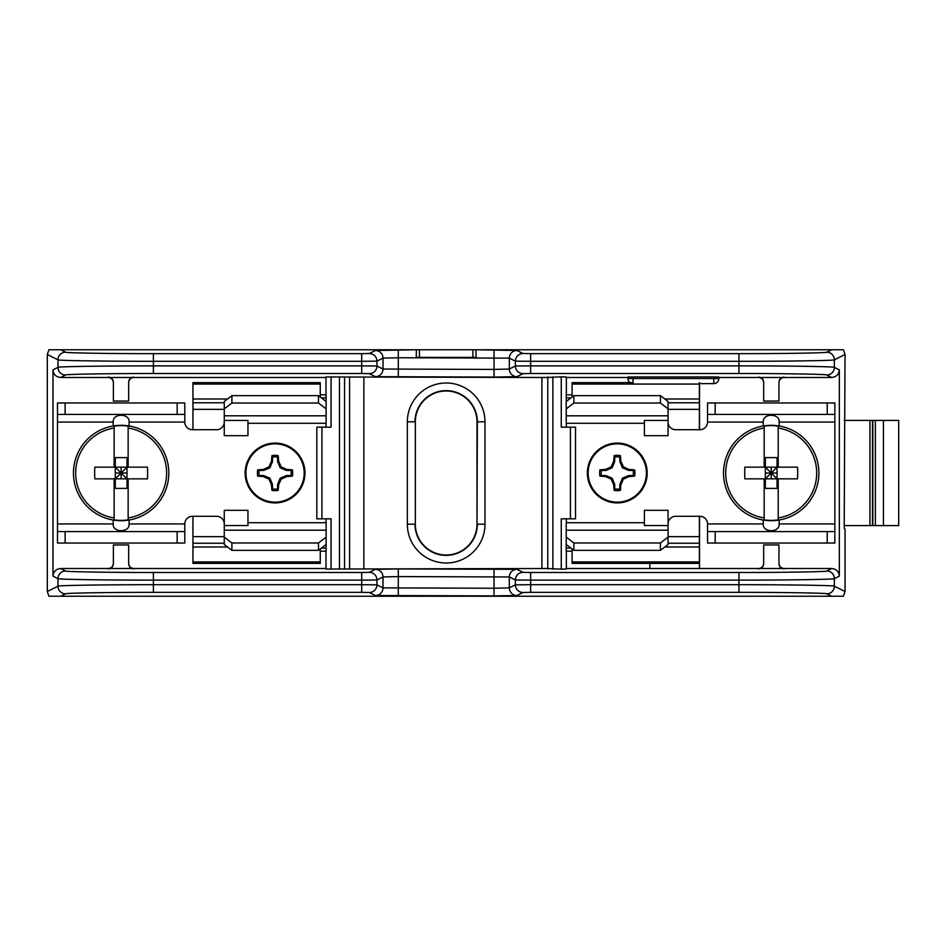 <?xml version="1.0" encoding="UTF-8"?>
<svg xmlns="http://www.w3.org/2000/svg" width="946" height="946" viewBox="0 0 946 946"><rect width="100%" height="100%" fill="white"/><g stroke="black" fill="none" stroke-linecap="round" stroke-linejoin="round"><path stroke-width="1.42" d="M476.997 524.179A30.828 30.828 0 0 1 446.169 555.006A30.828 30.828 0 0 1 415.341 524.179L415.341 421.821A30.828 30.828 0 0 1 446.169 390.994A30.828 30.828 0 0 1 476.997 421.821L476.997 524.179L476.997 421.821A30.828 30.828 0 0 0 446.169 390.994A30.828 30.828 0 0 0 415.341 421.821L415.341 524.179A30.828 30.828 0 0 0 446.169 555.006A30.828 30.828 0 0 0 476.997 524.179L477.352 421.821A31.183 31.183 0 0 0 446.169 390.639A31.183 31.183 0 0 0 414.987 421.821L407.348 421.821A38.821 38.821 0 0 1 446.169 383A38.821 38.821 0 0 1 484.991 421.821L484.991 524.179A38.821 38.821 0 0 1 446.169 563A38.821 38.821 0 0 1 407.348 524.179L407.348 421.821M475.602 349.76L516.954 350.493L523.008 353.52L530.647 353.65L738.944 353.65C781.467 353.721 828.873 352.917 826.733 352.172L831.558 349.76L60.781 349.76L65.605 352.172C63.465 352.917 110.871 353.721 153.394 353.65L361.691 353.65L369.33 353.52L375.385 350.493L416.737 349.76M778.96 563.414C779.291 566.488 780.982 568.191 784.057 568.511L831.711 568.511C836.311 568.995 838.865 571.538 839.35 576.149L834.372 578.633C836.69 579.378 785.168 580.182 738.944 580.111L530.647 580.111L530.647 584.711L738.944 584.711C785.168 584.652 836.69 585.444 834.372 586.189L845.038 591.522L843.406 596.24L831.558 596.24L826.733 593.828C828.873 593.083 781.467 592.279 738.944 592.35L530.647 592.35L523.008 592.48L516.954 595.507L494.049 595.885L375.385 595.507L369.33 592.48L361.691 592.35L153.394 592.35C110.871 592.279 63.465 593.083 65.605 593.828L60.781 596.24L48.932 596.24L47.3 591.522L57.966 586.189C55.648 585.444 107.17 584.652 153.394 584.711L361.691 584.711L361.691 580.111L153.394 580.111C107.17 580.182 55.648 579.378 57.966 578.633L52.988 576.149L52.988 369.851L57.966 367.367C55.648 366.622 107.17 365.818 153.394 365.889L361.691 365.889L361.691 361.289L153.394 361.289C107.17 361.348 55.648 360.556 57.966 359.811L47.3 354.478L48.932 349.76L60.781 349.76M831.558 349.76L843.406 349.76L845.038 354.478L834.372 359.811C836.69 360.556 785.168 361.348 738.944 361.289L530.647 361.289L530.647 365.889L738.944 365.889C785.168 365.818 836.69 366.622 834.372 367.367L839.35 369.851L839.35 576.149M839.35 369.851C838.865 374.462 836.311 377.005 831.711 377.489L826.733 375.006C828.873 374.261 781.467 373.457 738.944 373.516L530.647 373.516L523.008 373.646L516.954 376.674L494.049 377.064L375.385 376.674L369.33 373.646L361.691 373.516L153.394 373.516C110.871 373.457 63.465 374.261 65.605 375.006L60.627 377.489L325.992 377.489M763.682 382.586C763.363 379.512 761.66 377.809 758.597 377.489L831.711 377.489M784.057 377.489C780.982 377.809 779.291 379.512 778.96 382.586M718.877 377.489L758.597 377.489M566.347 568.511L699.52 568.511L699.52 516.291M699.52 429.709L699.52 383.627M699.52 568.511L758.597 568.511C761.66 568.191 763.363 566.488 763.682 563.414M52.988 576.149C53.473 571.538 56.027 568.995 60.627 568.511L108.282 568.511C111.356 568.191 113.047 566.488 113.378 563.414M60.627 568.511L65.605 570.994C63.465 571.739 110.871 572.543 153.394 572.484L361.691 572.484L369.33 572.354L375.385 569.326L398.29 568.936L516.954 569.326L523.008 572.354L530.647 572.484L738.944 572.484C781.467 572.543 828.873 571.739 826.733 570.994L831.711 568.511M784.057 568.511L758.597 568.511M566.347 551.175L566.347 569.043L561.262 569.137L546.705 568.511L325.992 569.043L325.992 551.175M128.656 563.414C128.975 566.488 130.678 568.191 133.741 568.511L325.992 568.511M133.741 568.511L108.282 568.511M566.347 394.825L566.347 376.957L561.262 376.863L546.705 377.489L325.992 376.957L325.992 394.825M566.347 377.489L627.967 377.489M633.063 383.627L633.063 378.53L627.967 378.53A5.097 5.097 0 0 0 630.012 382.61A5.097 5.097 0 0 1 627.967 378.53L627.967 377.028L633.063 376.946L633.063 378.53L713.781 378.53L713.781 376.946L633.063 376.946M713.781 376.946L718.877 377.028L718.877 378.53A5.097 5.097 0 0 1 713.781 383.627L699.39 383.627M133.741 377.489C130.678 377.809 128.975 379.512 128.656 382.586M113.378 382.586C113.047 379.512 111.356 377.809 108.282 377.489M60.627 377.489C56.027 377.005 53.473 374.462 52.988 369.851M566.347 423.276L566.347 427.166M325.992 423.276L325.992 427.166M845.038 591.522L845.038 529.145L844.187 528.294L845.038 354.478M363.855 568.511L363.855 377.489M541.904 568.511L541.904 377.489M349.571 568.511L349.571 377.489M47.3 354.478L47.3 591.522M649.867 563.39L649.867 568.511M60.781 596.24L831.558 596.24M494.049 377.064L494.049 369.425L509.326 369.035L515.381 366.007L515.381 361.159L509.326 358.132L398.29 357.754L383.012 358.132L376.957 361.159L376.957 366.007L383.012 369.035L494.049 369.425L494.049 350.115M516.954 569.326A7.639 7.627 -63.4 0 0 509.326 576.965L398.29 576.575L383.012 576.965L376.957 579.993L376.957 584.841L383.012 587.868L494.049 588.246L509.326 587.868L515.381 584.841L515.381 579.993L509.326 576.965L509.326 587.868A7.639 7.627 63.4 0 0 516.954 595.507M331.076 376.863L331.076 427.166L316.815 427.166L316.815 518.834L321.912 518.834L321.912 427.166M331.076 569.137L331.076 518.834L321.912 518.834M325.992 518.834L325.992 522.724M566.347 518.834L566.347 522.724M570.426 518.834L570.426 427.166L575.523 427.166L575.523 518.834L561.262 518.834L561.262 569.137M570.426 427.166L561.262 427.166L561.262 376.863M133.741 568.913C130.678 568.593 128.975 566.89 128.656 563.816L128.656 544.931L113.378 544.931L113.378 563.816C113.047 566.89 111.356 568.593 108.282 568.913M108.282 377.087C111.356 377.407 113.047 379.11 113.378 382.184L113.378 401.069L128.656 401.069L128.656 382.184C128.975 379.11 130.678 377.407 133.741 377.087M758.597 377.087C761.66 377.407 763.363 379.11 763.682 382.184L763.682 401.069L778.96 401.069L778.96 382.184C779.291 379.11 780.982 377.407 784.057 377.087M784.057 568.913C780.982 568.593 779.291 566.89 778.96 563.816L778.96 544.931L763.682 544.931L763.682 563.816C763.363 566.89 761.66 568.593 758.597 568.913M416.382 350.115L416.252 357.399L476.086 357.399L475.956 350.115M419.433 357.399L419.433 349.76M472.905 357.399L472.905 349.76M898.7 420.414L898.7 525.586L898.7 420.414L844.187 420.414M898.7 525.586L872.827 525.586L872.827 420.414M844.187 525.586L872.827 525.586M224.261 420.45L247.947 420.45L247.947 435.692L224.261 435.692L224.261 401.506L231.9 395.653L231.9 403.02L224.261 408.873M326.11 544.494L318.471 550.347L318.471 542.98L326.11 537.127L326.11 551.175L320.256 551.175M326.11 548.112L321.392 548.112M320.256 394.825L326.11 394.825L326.11 423.276L247.947 423.276M224.261 544.494L224.261 537.127L231.9 542.98L231.9 550.347L224.261 544.494M224.261 525.55L247.947 525.55L247.947 510.308L224.261 510.308L224.261 537.127M247.947 522.724L326.11 522.724L326.11 537.127M318.471 542.98L231.9 542.98M318.471 550.347L231.9 550.347M326.11 408.873L318.471 403.02L318.471 395.653L231.9 395.653M318.471 395.653L326.11 401.506M318.471 403.02L231.9 403.02M129.094 520.016L129.094 523.93C129.886 532.976 112.397 532.953 113.189 523.93L113.189 520.016M184.801 531.569L184.801 543.028L177.162 543.028L177.162 531.569L184.801 531.569L184.801 523.93A7.639 7.639 0 0 1 192.44 516.291L216.622 516.291A7.639 7.639 0 0 1 224.261 523.93M224.261 422.07A7.639 7.639 0 0 1 216.622 429.709L192.44 429.709A7.639 7.639 0 0 1 184.801 422.07L184.801 414.431L57.481 414.431L57.481 402.972L65.12 402.972L65.12 414.431M184.801 422.07L129.094 422.07L129.094 425.984M113.189 425.984L113.189 422.07L57.481 422.07L57.481 531.569L65.12 531.569L65.12 543.028L57.481 543.028L57.481 531.569M57.481 422.07L57.481 414.431M129.094 422.07C129.886 413.047 112.397 413.024 113.189 422.07M177.162 414.431L177.162 402.972L65.12 402.972M177.162 402.972L184.801 402.972L184.801 414.431M177.162 531.569L65.12 531.569M177.162 543.028L65.12 543.028M320.256 548.976L320.256 563.39L192.949 563.39L192.949 516.291M224.261 543.217L192.949 543.217M227.537 547.001L192.949 547.001M320.256 561.936L192.949 561.936M192.949 384.064L192.949 382.61L320.256 382.61L320.256 384.064L192.949 384.064L192.949 429.709M227.537 398.999L192.949 398.999M320.256 397.024L320.256 384.064M224.261 402.783L192.949 402.783M128.148 426.126L128.148 428.053A45.491 45.491 0 0 1 128.148 517.947L128.148 519.874A47.395 47.395 0 0 1 114.135 519.874L114.135 517.947A45.491 45.491 0 0 1 114.135 428.053L114.135 426.126A47.395 47.395 0 0 1 128.148 426.126L128.148 467.147L147.458 467.147A72.31 47.643 90 0 1 147.458 478.853L128.148 478.853L128.148 519.874M73.457 473A47.678 47.678 0 0 1 121.135 425.322A47.678 47.678 0 0 1 168.826 473A47.678 47.678 0 0 1 121.135 520.678A47.678 47.678 0 0 1 73.457 473A47.678 47.678 0 0 1 121.135 425.322A47.678 47.678 0 0 1 168.826 473M114.135 519.874L114.135 478.853L128.148 478.853M114.135 426.126L114.135 467.147L94.825 467.147A72.31 47.643 -90 0 0 94.825 478.853L114.135 478.853M114.135 467.147L128.148 467.147M115.282 478.853L121.135 473L127.001 478.853L127.001 488.384L115.282 488.384L115.282 457.616L127.001 457.616L127.001 467.147L121.135 473L127.001 473M127.001 478.853L127.001 467.147M115.282 473L121.135 473L115.282 467.147M121.135 478.853L121.135 467.147M668.077 525.55L644.392 525.55L644.392 510.308L668.077 510.308L668.077 544.494L660.438 550.347L660.438 542.98L668.077 537.127M566.228 401.506L573.867 395.653L573.867 403.02L566.228 408.873L566.228 394.825L572.082 394.825M566.228 397.888L570.946 397.888M572.082 551.175L566.228 551.175L566.228 522.724L644.392 522.724M668.077 401.506L668.077 408.873L660.438 403.02L660.438 395.653L668.077 401.506M668.077 420.45L644.392 420.45L644.392 435.692L668.077 435.692L668.077 408.873M644.392 423.276L566.228 423.276L566.228 408.873M573.867 403.02L660.438 403.02M573.867 395.653L660.438 395.653M566.228 537.127L573.867 542.98L573.867 550.347L660.438 550.347M573.867 550.347L566.228 544.494M573.867 542.98L660.438 542.98M763.245 425.984L763.245 422.07C762.452 413.024 779.942 413.047 779.149 422.07L779.149 425.984M707.537 414.431L707.537 402.972L715.176 402.972L715.176 414.431L707.537 414.431L707.537 422.07A7.639 7.639 0 0 1 699.898 429.709L675.716 429.709A7.639 7.639 0 0 1 668.077 422.07M668.077 523.93A7.639 7.639 0 0 1 675.716 516.291L699.898 516.291A7.639 7.639 0 0 1 707.537 523.93L707.537 531.569L834.857 531.569L834.857 543.028L827.218 543.028L827.218 531.569M707.537 523.93L763.245 523.93L763.245 520.016M779.149 520.016L779.149 523.93L834.857 523.93L834.857 414.431L827.218 414.431L827.218 402.972L834.857 402.972L834.857 414.431M834.857 523.93L834.857 531.569M763.245 523.93C762.452 532.953 779.942 532.976 779.149 523.93M715.176 531.569L715.176 543.028L827.218 543.028M715.176 543.028L707.537 543.028L707.537 531.569M715.176 414.431L827.218 414.431M715.176 402.972L827.218 402.972M572.082 397.024L572.082 382.61L633.063 382.61M668.077 402.783L699.39 402.783L699.39 429.709M664.802 398.999L699.39 398.999L699.39 402.783M699.39 398.999L699.39 382.61M572.082 384.064L699.39 384.064M699.39 561.936L699.39 563.39L572.082 563.39L572.082 561.936L699.39 561.936L699.39 516.291M664.802 547.001L699.39 547.001M572.082 548.976L572.082 561.936M668.077 543.217L699.39 543.217M764.191 519.874L764.191 517.947A45.491 45.491 0 0 1 764.191 428.053L764.191 426.126A47.395 47.395 0 0 1 778.203 426.126L778.203 428.053A45.491 45.491 0 0 1 778.203 517.947L778.203 519.874A47.395 47.395 0 0 1 764.191 519.874L764.191 478.853L744.88 478.853A72.31 47.643 -90 0 1 744.88 467.147L764.191 467.147L764.191 426.126M818.881 473A47.678 47.678 0 0 1 771.203 520.678A47.678 47.678 0 0 1 723.513 473A47.678 47.678 0 0 1 771.203 425.322A47.678 47.678 0 0 1 818.881 473A47.678 47.678 0 0 1 771.203 520.678A47.678 47.678 0 0 1 723.513 473M778.203 426.126L778.203 467.147L764.191 467.147M778.203 519.874L778.203 478.853L797.513 478.853A72.31 47.643 90 0 0 797.513 467.147L778.203 467.147M778.203 478.853L764.191 478.853M777.056 467.147L771.203 473L765.338 467.147L765.338 457.616L777.056 457.616L777.056 488.384L765.338 488.384L765.338 478.853L771.203 473L765.338 473M765.338 467.147L765.338 478.853M777.056 473L771.203 473L777.056 478.853M771.203 467.147L771.203 478.853M290.966 470.458L286.543 470.458L280.217 467.844L277.604 461.518L277.604 457.095A16.106 16.106 0 0 0 272.519 457.095L272.519 461.518L269.906 467.844L263.579 470.458L259.157 470.458A16.106 16.106 0 0 0 259.157 475.542L263.579 475.542L269.906 478.156L272.519 484.482L272.519 488.905A16.106 16.106 0 0 0 277.604 488.905L277.604 484.482L280.217 478.156L286.543 475.542L290.966 475.542A16.106 16.106 0 0 0 290.966 470.458L292.432 469.878A17.643 17.643 0 0 1 292.432 476.122A33.961 5.901 180 0 1 286.744 476.583A33.95 5.901 157.5 0 1 281.175 479.114A33.95 5.901 112.5 0 1 278.644 484.683A33.961 5.901 90 0 1 278.183 490.371A17.643 17.643 0 0 1 271.94 490.371A33.961 5.901 -90 0 1 271.478 484.683A33.95 5.901 -112.5 0 1 268.948 479.114A33.95 5.901 -157.5 0 1 263.378 476.583A33.961 5.901 180 0 1 257.69 476.122A17.643 17.643 0 0 1 257.69 469.878A33.961 5.901 -0 0 1 263.378 469.417A33.95 5.901 -22.5 0 1 268.948 466.886A33.95 5.901 -67.5 0 1 271.478 461.317A33.961 5.901 -90 0 1 271.94 455.629A17.643 17.643 0 0 1 278.183 455.629A33.961 5.901 90 0 1 278.644 461.317A33.95 5.901 67.5 0 1 281.175 466.886A33.95 5.901 22.5 0 1 286.744 469.417A33.961 5.901 -0 0 1 292.432 469.878M304.198 473A29.137 29.137 0 0 1 275.061 502.137A29.137 29.137 0 0 1 245.925 473A29.137 29.137 0 0 1 275.061 443.863A29.137 29.137 0 0 1 304.198 473M245.144 473A29.917 29.917 0 0 1 275.061 443.083A29.917 29.917 0 0 1 304.979 473A29.917 29.917 0 0 1 275.061 502.917A29.917 29.917 0 0 1 245.144 473M277.604 457.095L278.183 455.629M272.519 457.095L271.94 455.629M277.604 461.518L278.644 461.317M280.217 467.844L281.175 466.886M286.543 470.458L286.744 469.417M290.966 475.542L292.432 476.122M259.157 470.458L257.69 469.878M259.157 475.542L257.69 476.122M263.579 470.458L263.378 469.417M269.906 467.844L268.948 466.886M272.519 461.518L271.478 461.317M272.519 488.905L271.94 490.371M277.604 488.905L278.183 490.371M272.519 484.482L271.478 484.683M269.906 478.156L268.948 479.114M263.579 475.542L263.378 476.583M286.543 475.542L286.744 476.583M280.217 478.156L281.175 479.114M277.604 484.482L278.644 484.683M633.181 470.458L628.759 470.458L622.433 467.844L619.819 461.518L619.819 457.095A16.106 16.106 0 0 0 614.734 457.095L614.734 461.518L612.121 467.844L605.795 470.458L601.372 470.458A16.106 16.106 0 0 0 601.372 475.542L605.795 475.542L612.121 478.156L614.734 484.482L614.734 488.905A16.106 16.106 0 0 0 619.819 488.905L619.819 484.482L622.433 478.156L628.759 475.542L633.181 475.542A16.106 16.106 0 0 0 633.181 470.458L634.648 469.878A17.643 17.643 0 0 1 634.648 476.122A33.961 5.901 180 0 1 628.96 476.583A33.95 5.901 157.5 0 1 623.39 479.114A33.95 5.901 112.5 0 1 620.872 484.683A33.961 5.901 90 0 1 620.399 490.371A17.643 17.643 0 0 1 614.155 490.371A33.961 5.901 -90 0 1 613.694 484.683A33.95 5.901 -112.5 0 1 611.163 479.114A33.95 5.901 -157.5 0 1 605.594 476.583A33.961 5.901 180 0 1 599.906 476.122A17.643 17.643 0 0 1 599.906 469.878A33.961 5.901 -0 0 1 605.594 469.417A33.95 5.901 -22.5 0 1 611.163 466.886A33.95 5.901 -67.5 0 1 613.694 461.317A33.961 5.901 -90 0 1 614.155 455.629A17.643 17.643 0 0 1 620.399 455.629A33.961 5.901 90 0 1 620.872 461.317A33.95 5.901 67.5 0 1 623.39 466.886A33.95 5.901 22.5 0 1 628.96 469.417A33.961 5.901 0 0 1 634.648 469.878M646.414 473A29.137 29.137 0 0 1 617.277 502.137A29.137 29.137 0 0 1 588.14 473A29.137 29.137 0 0 1 617.277 443.863A29.137 29.137 0 0 1 646.414 473M587.36 473A29.917 29.917 0 0 1 617.277 443.083A29.917 29.917 0 0 1 647.194 473A29.917 29.917 0 0 1 617.277 502.917A29.917 29.917 0 0 1 587.36 473M619.819 457.095L620.399 455.629M614.734 457.095L614.155 455.629M619.819 461.518L620.872 461.317M622.433 467.844L623.39 466.886M628.759 470.458L628.96 469.417M633.181 475.542L634.648 476.122M601.372 470.458L599.906 469.878M601.372 475.542L599.906 476.122M605.795 470.458L605.594 469.417M612.121 467.844L611.163 466.886M614.734 461.518L613.694 461.317M614.734 488.905L614.155 490.371M619.819 488.905L620.399 490.371M614.734 484.482L613.694 484.683M612.121 478.156L611.163 479.114M605.795 475.542L605.594 476.583M628.759 475.542L628.96 476.583M622.433 478.156L623.39 479.114M619.819 484.482L620.872 484.683M415.341 421.821L415.341 524.179M344.557 376.946L344.557 569.054M738.944 373.516L738.944 353.65M738.944 592.35L738.944 572.484M826.733 352.172A7.639 7.627 63.4 0 1 834.372 359.811L834.372 367.367A7.639 7.627 116.6 0 1 826.733 375.006M826.733 570.994A7.639 7.627 -116.6 0 1 834.372 578.633L834.372 586.189A7.639 7.627 116.6 0 1 826.733 593.828M65.605 375.006A7.639 7.627 63.4 0 1 57.966 367.367L57.966 359.811A7.639 7.627 116.6 0 1 65.605 352.172M65.605 593.828A7.639 7.627 63.4 0 1 57.966 586.189L57.966 578.633A7.639 7.627 -63.4 0 1 65.605 570.994M153.394 353.65L153.394 373.516M153.394 572.484L153.394 592.35M375.385 595.507A7.639 7.627 116.6 0 0 383.012 587.868L383.012 576.965A7.639 7.627 -116.6 0 0 375.385 569.326M398.29 568.936L398.29 595.885M494.049 595.885L494.049 568.936M516.954 350.493A7.639 7.627 116.6 0 0 509.326 358.132L509.326 369.035A7.639 7.627 63.4 0 0 516.954 376.674M398.29 350.115L398.29 377.064M375.385 376.674A7.639 7.627 116.6 0 0 383.012 369.035L383.012 358.132A7.639 7.627 63.4 0 0 375.385 350.493M523.008 592.48A7.639 7.627 63.4 0 1 515.381 584.841L530.647 584.711L530.647 592.35M530.647 572.484L530.647 580.111L515.381 579.993A7.639 7.627 -63.4 0 1 523.008 572.354M530.647 353.65L530.647 361.289L515.381 361.159A7.639 7.627 116.6 0 1 523.008 353.52M523.008 373.646A7.639 7.627 63.4 0 1 515.381 366.007L530.647 365.889L530.647 373.516M369.33 353.52A7.639 7.627 63.4 0 1 376.957 361.159L361.691 361.289L361.691 353.65M361.691 373.516L361.691 365.889L376.957 366.007A7.639 7.627 116.6 0 1 369.33 373.646M361.691 592.35L361.691 584.711L376.957 584.841A7.639 7.627 116.6 0 1 369.33 592.48M369.33 572.354A7.639 7.627 -116.6 0 1 376.957 579.993L361.691 580.111L361.691 572.484M547.781 376.946L547.781 569.054M718.877 378.53A5.097 5.097 0 0 1 713.781 383.627L713.781 378.53L718.877 378.53M484.991 421.821L476.997 421.821M407.348 524.179L414.987 524.179A31.183 31.183 0 0 0 446.169 555.361A31.183 31.183 0 0 0 477.352 524.179L484.991 524.179M339.472 376.863L339.472 569.137M552.878 376.863L552.878 569.137M883.422 525.586L883.422 420.414M875.381 525.586L875.381 420.414M872.472 525.586L872.472 420.414M869.93 525.586L869.93 420.414M326.11 530.186L224.261 530.186M326.11 415.814L224.261 415.814M184.801 523.93L129.094 523.93M113.189 523.93L57.481 523.93M224.261 536.654L192.949 536.654M224.261 409.346L192.949 409.346M566.228 415.814L668.077 415.814M566.228 530.186L668.077 530.186M707.537 422.07L763.245 422.07M779.149 422.07L834.857 422.07M668.077 409.346L699.39 409.346M668.077 536.654L699.39 536.654M326.11 397.888L321.392 397.888M566.228 548.112L570.946 548.112"/></g></svg>
